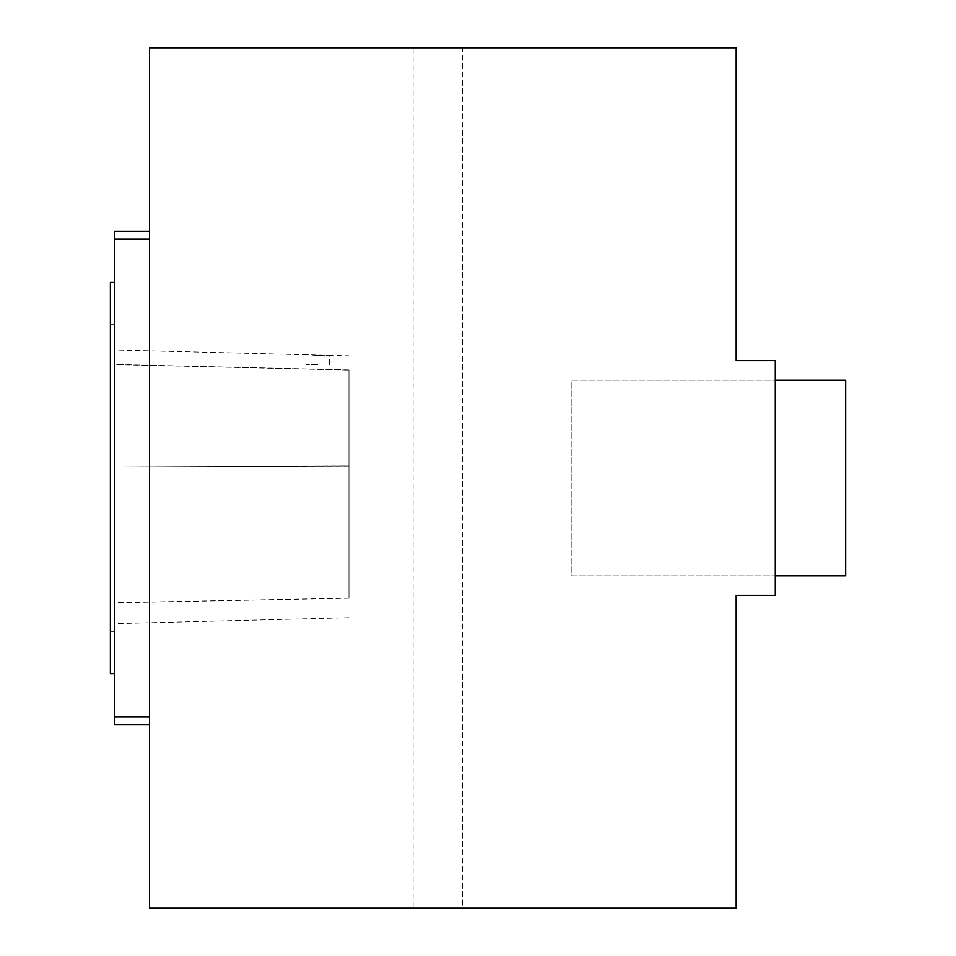 <?xml version="1.0" encoding="UTF-8"?>
<svg xmlns="http://www.w3.org/2000/svg" width="956" height="956" viewBox="0 0 956 956"><rect width="100%" height="100%" fill="white"/><g stroke="black" fill="none" stroke-linecap="round" stroke-linejoin="round"><path stroke-width="0.72" stroke-dasharray="4.78 3.58" d="M114.29 478L114.29 282.45L114.29 478M114.29 602.782L114.29 466.91L114.29 602.782L348.94 598.193L348.94 370.091L114.29 364.595L114.29 349.968L114.29 466.863L114.29 364.595M736.12 360.675L736.12 47.8L462.357 47.8L462.357 908.2L736.12 908.2L736.12 595.325L775.232 595.325L775.232 575.775L571.867 575.775L571.867 380.225L845.63 380.225L845.63 575.775L571.867 575.775L571.867 380.225L775.232 380.225L775.232 360.675L736.12 360.675M348.94 598.193L348.94 370.091M775.232 575.775L775.232 380.225M413.076 908.2L149.483 908.2L149.483 47.8L413.076 47.8L413.076 908.2L462.357 908.2L462.357 47.8L413.076 47.8M149.483 239.048L149.483 724.779L149.483 231.221L149.483 239.048L114.29 239.048L114.29 231.221L149.483 231.221M149.483 724.779L114.29 724.779L114.29 239.048M110.37 282.45L110.37 673.55M114.29 716.952L149.483 716.952M110.37 478L110.37 324.693L110.37 478M317.655 364.583L305.92 364.583L317.655 364.583M317.655 355.393L329.39 355.369L305.92 354.784L317.655 355.393M348.94 465.99L114.29 466.91L348.94 465.93M348.94 598.121L114.29 602.698M348.94 369.96L114.29 364.463M114.29 324.693L110.37 324.693M114.29 631.307L110.37 631.307M329.39 364.583L329.39 355.369L348.94 355.859M305.92 364.583L305.92 354.784L114.29 349.968M348.94 617.743L114.29 623.647"/><path stroke-width="1.43" d="M736.12 360.675L736.12 47.8L149.483 47.8L149.483 908.2L736.12 908.2L736.12 595.325L775.232 595.325L775.232 360.675L736.12 360.675M775.232 380.225L845.63 380.225L845.63 575.775L775.232 575.775M149.483 231.221L114.29 231.221L114.29 724.779L149.483 724.779M114.29 673.55L110.37 673.55L110.37 282.45L114.29 282.45M114.29 239.048L149.483 239.048M114.29 716.952L149.483 716.952"/></g></svg>
